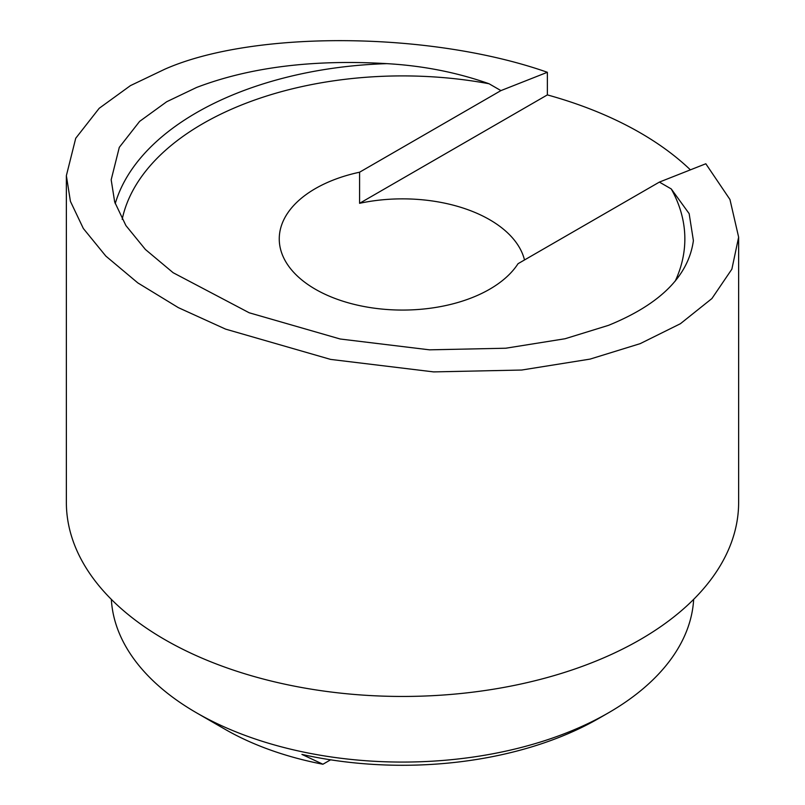 <?xml version="1.0" encoding="UTF-8"?>
<svg xmlns="http://www.w3.org/2000/svg" width="805" height="805" viewBox="0 0 805 805"><rect width="100%" height="100%" fill="white"/><g stroke="black" fill="none" stroke-linecap="round" stroke-linejoin="round"><path stroke-width="1.21" d="M330.583 759.819L322.926 764.237L301.925 754.406A277.876 160.426 -0 0 0 598.98 718.291A277.876 160.426 -0 0 0 598.99 718.291L608.489 712.807A291.319 168.195 180 0 1 608.489 712.807A291.319 168.195 180 0 1 196.501 712.807A291.319 168.195 180 0 1 111.342 599.363M693.658 599.363A291.319 168.195 180 0 1 608.5 712.807L598.99 718.291M359.583 172.21L500.931 90.603L489.048 83.75C457.009 72.42 422.947 65.718 386.883 63.645C313.004 59.288 249.54 67.238 196.511 87.493L166.716 101.732L139.627 121.384L119.301 147.345L111.181 179.787L114.692 202.025L125.892 225.541L145.393 249.47L173.115 272.704L249.188 312.773L340.193 339.006L429.488 349.833L505.761 348.223L565.08 338.744L608.489 325.351C660.16 304.31 688.466 276.065 693.397 240.615L689.15 213.637L671.259 188.944L659.386 182.091L518.038 263.698A123.246 71.162 180 0 1 489.651 289.226A123.246 71.162 180 0 1 355.337 304.652A123.246 71.162 180 0 1 279.255 238.914A123.246 71.162 180 0 1 315.349 188.601A123.246 71.162 180 0 1 359.583 172.21L359.583 203.313A123.246 71.162 -0 0 1 524.508 259.955M659.386 182.091L705.814 163.767L729.954 199.489L738.638 237.163L731.866 269.162L711.902 298.554L680.406 323.721L640.186 343.644L590.095 359.1L521.65 370.038L433.643 371.9L330.603 359.402L225.601 329.124L178.348 307.641L137.826 282.907L105.837 256.091L83.338 228.489L70.417 201.341L66.362 175.681L75.73 138.259L99.186 108.303L130.44 85.622L164.814 69.2C253.686 29.936 431.067 31.365 547.36 72.289L547.36 94.899A336.138 194.065 180 0 1 690.398 169.855M738.638 237.163L738.638 502.39A336.138 194.065 180 0 1 640.186 639.613A336.138 194.065 180 0 1 273.871 681.684A336.138 194.065 180 0 1 66.362 502.39L66.362 175.691M322.926 764.237A250.979 144.9 180 0 1 225.028 729.27L196.501 712.807M500.931 90.603L547.36 72.289M547.36 94.899L359.583 203.313M115.226 203.665A291.319 168.195 180 0 1 196.511 112.67A291.319 168.195 180 0 1 386.883 63.645M122.189 219.332A282.354 163.013 180 0 1 202.85 123.648A282.354 163.013 180 0 1 489.048 83.75M671.259 188.944A282.354 163.013 180 0 1 675.224 281.116"/></g></svg>
